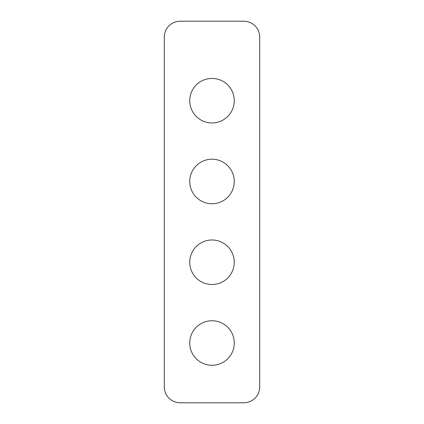 <?xml version="1.0" encoding="UTF-8"?>
<svg xmlns="http://www.w3.org/2000/svg" width="424" height="424" viewBox="0 0 424 424"><rect width="100%" height="100%" fill="white"/><g stroke="black" fill="none" stroke-linecap="round" stroke-linejoin="round"><path stroke-width="0.64" d="M189.74 343.016A22.26 22.26 0 0 0 212 365.276A22.26 22.26 0 0 0 234.26 343.016A22.26 22.26 0 0 0 212 320.756A22.26 22.26 0 0 0 189.74 343.016M189.74 262.244A22.26 22.26 0 0 0 212 284.504A22.26 22.26 0 0 0 234.26 262.244A22.26 22.26 0 0 0 212 239.984A22.26 22.26 0 0 0 189.74 262.244M189.74 181.472A22.26 22.26 0 0 0 212 203.732A22.26 22.26 0 0 0 234.26 181.472A22.26 22.26 0 0 0 212 159.212A22.26 22.26 0 0 0 189.74 181.472M189.74 100.7A22.26 22.26 0 0 0 212 122.96A22.26 22.26 0 0 0 234.26 100.7A22.26 22.26 0 0 0 212 78.44A22.26 22.26 0 0 0 189.74 100.7M243.8 21.2L180.2 21.2A15.9 15.9 0 0 0 164.3 37.1L164.3 386.9A15.9 15.9 0 0 0 180.2 402.8L243.8 402.8A15.9 15.9 0 0 0 259.7 386.9L259.7 37.1A15.9 15.9 0 0 0 243.8 21.2"/></g></svg>
